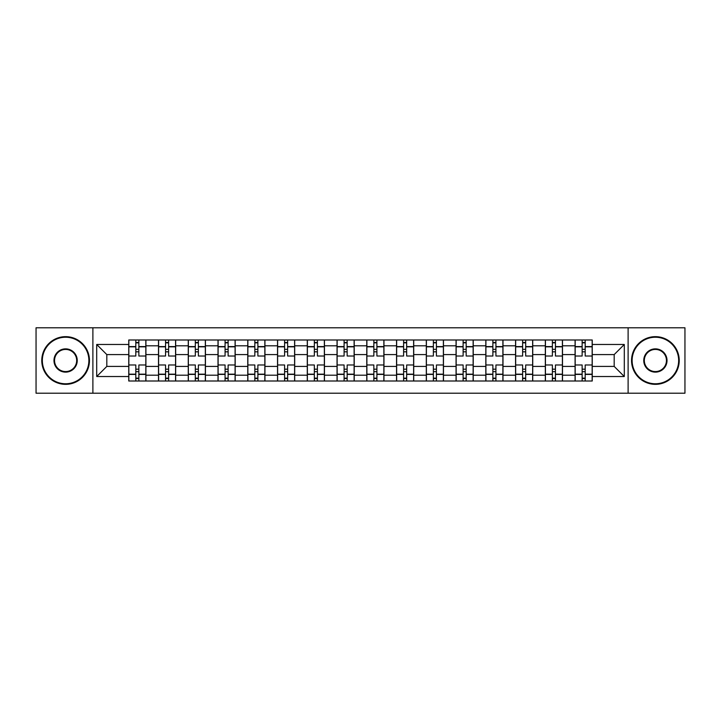 <?xml version="1.0" encoding="UTF-8"?>
<svg xmlns="http://www.w3.org/2000/svg" width="721" height="721" viewBox="0 0 721 721"><rect width="100%" height="100%" fill="white"/><g stroke="black" fill="none" stroke-linecap="round" stroke-linejoin="round"><path stroke-width="1.08" d="M628.108 393.215L684.95 393.215L684.95 327.785L36.05 327.785L36.05 393.215L628.108 393.215L628.108 327.785M158.503 381.003L158.503 345.81L145.912 345.81L145.912 381.003M145.912 345.81L145.912 339.997M158.503 345.81L158.503 339.997M175.672 339.997L175.672 381.003M188.262 381.003L188.262 339.997M205.431 339.997L205.431 381.003M218.012 381.003L218.012 339.997M235.181 339.997L235.181 381.003M247.772 381.003L247.772 339.997M264.94 339.997L264.94 381.003M277.531 381.003L277.531 339.997M294.691 339.997L294.691 381.003M307.281 381.003L307.281 339.997M324.45 339.997L324.45 381.003M337.04 381.003L337.04 339.997M354.209 339.997L354.209 381.003M366.791 381.003L366.791 339.997M383.96 339.997L383.96 381.003M396.55 381.003L396.55 339.997M413.719 339.997L413.719 381.003M426.309 381.003L426.309 339.997M443.469 339.997L443.469 381.003M456.06 381.003L456.06 339.997M473.228 339.997L473.228 381.003M485.819 381.003L485.819 339.997M502.988 339.997L502.988 381.003M515.569 381.003L515.569 339.997M532.738 339.997L532.738 381.003M545.328 381.003L545.328 339.997M562.497 339.997L562.497 381.003M575.088 381.003L575.088 339.997M575.088 366.412L562.497 366.412M545.328 366.412L532.738 366.412M515.569 366.412L502.988 366.412M485.819 366.412L473.228 366.412M456.06 366.412L443.469 366.412M426.309 366.412L413.719 366.412M396.55 366.412L383.96 366.412M366.791 366.412L354.209 366.412M337.04 366.412L324.45 366.412M307.281 366.412L294.691 366.412M277.531 366.412L264.94 366.412M247.772 366.412L235.181 366.412M218.012 366.412L205.431 366.412M188.262 366.412L175.672 366.412M158.503 366.412L145.912 366.412M575.088 354.588L562.497 354.588M545.328 354.588L532.738 354.588M515.569 354.588L502.988 354.588M485.819 354.588L473.228 354.588M456.06 354.588L443.469 354.588M426.309 354.588L413.719 354.588M396.55 354.588L383.96 354.588M366.791 354.588L354.209 354.588M337.04 354.588L324.45 354.588M307.281 354.588L294.691 354.588M277.531 354.588L264.94 354.588M247.772 354.588L235.181 354.588M218.012 354.588L205.431 354.588M188.262 354.588L175.672 354.588M158.503 354.588L145.912 354.588M106.816 366.412L128.753 366.412L128.753 354.588L106.816 354.588L106.816 366.412L96.704 376.524L96.704 344.476L128.753 344.476L128.753 354.588M592.247 354.588L592.247 366.412L614.184 366.412L614.184 354.588L592.247 354.588L592.247 339.997L128.753 339.997L128.753 344.476M592.247 344.476L624.296 344.476L624.296 376.524L592.247 376.524L592.247 366.412M128.753 366.412L128.753 381.003L592.247 381.003L592.247 376.524M128.753 376.524L96.704 376.524M92.892 393.215L92.892 327.785M138.856 378.146L135.809 378.146M135.809 342.854L138.856 342.854M168.615 378.146L165.56 378.146M165.56 342.854L168.615 342.854M198.374 378.146L195.319 378.146M195.319 342.854L198.374 342.854M228.124 378.146L225.078 378.146M225.078 342.854L228.124 342.854M257.884 378.146L254.828 378.146M254.828 342.854L257.884 342.854M287.634 378.146L284.588 378.146M284.588 342.854L287.634 342.854M317.393 378.146L314.338 378.146M314.338 342.854L317.393 342.854M347.152 378.146L344.097 378.146M344.097 342.854L347.152 342.854M376.903 378.146L373.848 378.146M373.848 342.854L376.903 342.854M406.662 378.146L403.607 378.146M403.607 342.854L406.662 342.854M436.412 378.146L433.366 378.146M433.366 342.854L436.412 342.854M466.172 378.146L463.116 378.146M463.116 342.854L466.172 342.854M495.922 378.146L492.876 378.146M492.876 342.854L495.922 342.854M525.681 378.146L522.626 378.146M522.626 342.854L525.681 342.854M555.44 378.146L552.385 378.146M552.385 342.854L555.44 342.854M585.191 378.146L582.144 378.146M582.144 342.854L585.191 342.854M96.704 344.476L106.816 354.588M614.184 366.412L624.296 376.524M614.184 354.588L624.296 344.476M145.822 381.003L145.822 356.021L138.856 356.021L138.856 339.997M135.809 339.997L135.809 356.021L128.843 356.021L128.843 339.997M145.822 356.021L145.822 339.997M128.843 381.003L128.843 364.979L135.809 364.979L135.809 381.003M138.856 381.003L138.856 364.979L145.822 364.979M135.809 351.821L138.856 351.821M128.843 364.979L128.843 356.021M138.856 369.179L135.809 369.179M138.856 378.525L135.809 378.525M135.809 371.657L138.856 371.657M138.856 349.343L135.809 349.343M135.809 342.475L138.856 342.475M175.573 381.003L175.573 356.021L168.615 356.021L168.615 339.997M165.56 339.997L165.56 356.021L158.602 356.021L158.602 339.997M175.573 356.021L175.573 339.997M158.602 381.003L158.602 364.979L165.56 364.979L165.56 381.003M168.615 381.003L168.615 364.979L175.573 364.979M165.56 351.821L168.615 351.821M158.602 364.979L158.602 356.021M168.615 369.179L165.56 369.179M168.615 378.525L165.56 378.525M165.56 371.657L168.615 371.657M168.615 349.343L165.56 349.343M165.56 342.475L168.615 342.475M205.332 381.003L205.332 356.021L198.374 356.021L198.374 339.997M195.319 339.997L195.319 356.021L188.352 356.021L188.352 339.997M205.332 356.021L205.332 339.997M188.352 381.003L188.352 364.979L195.319 364.979L195.319 381.003M198.374 381.003L198.374 364.979L205.332 364.979M195.319 351.821L198.374 351.821M188.352 364.979L188.352 356.021M198.374 369.179L195.319 369.179M198.374 378.525L195.319 378.525M195.319 371.657L198.374 371.657M198.374 349.343L195.319 349.343M195.319 342.475L198.374 342.475M235.091 381.003L235.091 356.021L228.124 356.021L228.124 339.997M225.078 339.997L225.078 356.021L218.112 356.021L218.112 339.997M235.091 356.021L235.091 339.997M218.112 381.003L218.112 364.979L225.078 364.979L225.078 381.003M228.124 381.003L228.124 364.979L235.091 364.979M225.078 351.821L228.124 351.821M218.112 364.979L218.112 356.021M228.124 369.179L225.078 369.179M228.124 378.525L225.078 378.525M225.078 371.657L228.124 371.657M228.124 349.343L225.078 349.343M225.078 342.475L228.124 342.475M264.841 381.003L264.841 356.021L257.884 356.021L257.884 339.997M254.828 339.997L254.828 356.021L247.871 356.021L247.871 339.997M264.841 356.021L264.841 339.997M247.871 381.003L247.871 364.979L254.828 364.979L254.828 381.003M257.884 381.003L257.884 364.979L264.841 364.979M254.828 351.821L257.884 351.821M247.871 364.979L247.871 356.021M257.884 369.179L254.828 369.179M257.884 378.525L254.828 378.525M254.828 371.657L257.884 371.657M257.884 349.343L254.828 349.343M254.828 342.475L257.884 342.475M294.601 381.003L294.601 356.021L287.634 356.021L287.634 339.997M284.588 339.997L284.588 356.021L277.621 356.021L277.621 339.997M294.601 356.021L294.601 339.997M277.621 381.003L277.621 364.979L284.588 364.979L284.588 381.003M287.634 381.003L287.634 364.979L294.601 364.979M284.588 351.821L287.634 351.821M277.621 364.979L277.621 356.021M287.634 369.179L284.588 369.179M287.634 378.525L284.588 378.525M284.588 371.657L287.634 371.657M287.634 349.343L284.588 349.343M284.588 342.475L287.634 342.475M65.611 383.77A23.27 23.27 0 0 0 88.881 360.5A23.27 23.27 0 0 0 65.611 337.23A23.27 23.27 0 0 0 42.341 360.5A23.27 23.27 0 0 0 65.611 383.77M65.611 336.653A23.847 23.847 0 0 1 89.458 360.5A23.847 23.847 0 0 1 65.611 384.347A23.847 23.847 0 0 1 41.773 360.5A23.847 23.847 0 0 1 65.611 336.653M65.611 372.135A11.635 11.635 0 0 1 53.976 360.5A11.635 11.635 0 0 1 65.611 348.865A11.635 11.635 0 0 1 77.246 360.5A11.635 11.635 0 0 1 65.611 372.135M65.611 349.433A11.067 11.067 0 0 0 54.553 360.5A11.067 11.067 0 0 0 65.611 371.567A11.067 11.067 0 0 0 76.678 360.5A11.067 11.067 0 0 0 65.611 349.433M655.389 383.77A23.27 23.27 0 0 0 678.659 360.5A23.27 23.27 0 0 0 655.389 337.23A23.27 23.27 0 0 0 632.119 360.5A23.27 23.27 0 0 0 655.389 383.77M655.389 336.653A23.847 23.847 0 0 1 679.227 360.5A23.847 23.847 0 0 1 655.389 384.347A23.847 23.847 0 0 1 631.542 360.5A23.847 23.847 0 0 1 655.389 336.653M655.389 372.135A11.635 11.635 0 0 1 643.754 360.5A11.635 11.635 0 0 1 655.389 348.865A11.635 11.635 0 0 1 667.024 360.5A11.635 11.635 0 0 1 655.389 372.135M655.389 349.433A11.067 11.067 0 0 0 644.322 360.5A11.067 11.067 0 0 0 655.389 371.567A11.067 11.067 0 0 0 666.447 360.5A11.067 11.067 0 0 0 655.389 349.433M324.351 381.003L324.351 356.021L317.393 356.021L317.393 339.997M314.338 339.997L314.338 356.021L307.38 356.021L307.38 339.997M324.351 356.021L324.351 339.997M307.38 381.003L307.38 364.979L314.338 364.979L314.338 381.003M317.393 381.003L317.393 364.979L324.351 364.979M314.338 351.821L317.393 351.821M307.38 364.979L307.38 356.021M317.393 369.179L314.338 369.179M317.393 378.525L314.338 378.525M314.338 371.657L317.393 371.657M317.393 349.343L314.338 349.343M314.338 342.475L317.393 342.475M354.11 381.003L354.11 356.021L347.152 356.021L347.152 339.997M344.097 339.997L344.097 356.021L337.131 356.021L337.131 339.997M354.11 356.021L354.11 339.997M337.131 381.003L337.131 364.979L344.097 364.979L344.097 381.003M347.152 381.003L347.152 364.979L354.11 364.979M344.097 351.821L347.152 351.821M337.131 364.979L337.131 356.021M347.152 369.179L344.097 369.179M347.152 378.525L344.097 378.525M344.097 371.657L347.152 371.657M347.152 349.343L344.097 349.343M344.097 342.475L347.152 342.475M383.869 381.003L383.869 356.021L376.903 356.021L376.903 339.997M373.848 339.997L373.848 356.021L366.89 356.021L366.89 339.997M383.869 356.021L383.869 339.997M366.89 381.003L366.89 364.979L373.848 364.979L373.848 381.003M376.903 381.003L376.903 364.979L383.869 364.979M373.848 351.821L376.903 351.821M366.89 364.979L366.89 356.021M376.903 369.179L373.848 369.179M376.903 378.525L373.848 378.525M373.848 371.657L376.903 371.657M376.903 349.343L373.848 349.343M373.848 342.475L376.903 342.475M413.62 381.003L413.62 356.021L406.662 356.021L406.662 339.997M403.607 339.997L403.607 356.021L396.649 356.021L396.649 339.997M413.62 356.021L413.62 339.997M396.649 381.003L396.649 364.979L403.607 364.979L403.607 381.003M406.662 381.003L406.662 364.979L413.62 364.979M403.607 351.821L406.662 351.821M396.649 364.979L396.649 356.021M406.662 369.179L403.607 369.179M406.662 378.525L403.607 378.525M403.607 371.657L406.662 371.657M406.662 349.343L403.607 349.343M403.607 342.475L406.662 342.475M443.379 381.003L443.379 356.021L436.412 356.021L436.412 339.997M433.366 339.997L433.366 356.021L426.399 356.021L426.399 339.997M443.379 356.021L443.379 339.997M426.399 381.003L426.399 364.979L433.366 364.979L433.366 381.003M436.412 381.003L436.412 364.979L443.379 364.979M433.366 351.821L436.412 351.821M426.399 364.979L426.399 356.021M436.412 369.179L433.366 369.179M436.412 378.525L433.366 378.525M433.366 371.657L436.412 371.657M436.412 349.343L433.366 349.343M433.366 342.475L436.412 342.475M473.129 381.003L473.129 356.021L466.172 356.021L466.172 339.997M463.116 339.997L463.116 356.021L456.159 356.021L456.159 339.997M473.129 356.021L473.129 339.997M456.159 381.003L456.159 364.979L463.116 364.979L463.116 381.003M466.172 381.003L466.172 364.979L473.129 364.979M463.116 351.821L466.172 351.821M456.159 364.979L456.159 356.021M466.172 369.179L463.116 369.179M466.172 378.525L463.116 378.525M463.116 371.657L466.172 371.657M466.172 349.343L463.116 349.343M463.116 342.475L466.172 342.475M502.888 381.003L502.888 356.021L495.922 356.021L495.922 339.997M492.876 339.997L492.876 356.021L485.909 356.021L485.909 339.997M502.888 356.021L502.888 339.997M485.909 381.003L485.909 364.979L492.876 364.979L492.876 381.003M495.922 381.003L495.922 364.979L502.888 364.979M492.876 351.821L495.922 351.821M485.909 364.979L485.909 356.021M495.922 369.179L492.876 369.179M495.922 378.525L492.876 378.525M492.876 371.657L495.922 371.657M495.922 349.343L492.876 349.343M492.876 342.475L495.922 342.475M532.648 381.003L532.648 356.021L525.681 356.021L525.681 339.997M522.626 339.997L522.626 356.021L515.668 356.021L515.668 339.997M532.648 356.021L532.648 339.997M515.668 381.003L515.668 364.979L522.626 364.979L522.626 381.003M525.681 381.003L525.681 364.979L532.648 364.979M522.626 351.821L525.681 351.821M515.668 364.979L515.668 356.021M525.681 369.179L522.626 369.179M525.681 378.525L522.626 378.525M522.626 371.657L525.681 371.657M525.681 349.343L522.626 349.343M522.626 342.475L525.681 342.475M562.398 381.003L562.398 356.021L555.44 356.021L555.44 339.997M552.385 339.997L552.385 356.021L545.427 356.021L545.427 339.997M562.398 356.021L562.398 339.997M545.427 381.003L545.427 364.979L552.385 364.979L552.385 381.003M555.44 381.003L555.44 364.979L562.398 364.979M552.385 351.821L555.44 351.821M545.427 364.979L545.427 356.021M555.44 369.179L552.385 369.179M555.44 378.525L552.385 378.525M552.385 371.657L555.44 371.657M555.44 349.343L552.385 349.343M552.385 342.475L555.44 342.475M592.157 381.003L592.157 356.021L585.191 356.021L585.191 339.997M582.144 339.997L582.144 356.021L575.178 356.021L575.178 339.997M592.157 356.021L592.157 339.997M575.178 381.003L575.178 364.979L582.144 364.979L582.144 381.003M585.191 381.003L585.191 364.979L592.157 364.979M582.144 351.821L585.191 351.821M575.178 364.979L575.178 356.021M585.191 369.179L582.144 369.179M585.191 378.525L582.144 378.525M582.144 371.657L585.191 371.657M585.191 349.343L582.144 349.343M582.144 342.475L585.191 342.475M545.328 345.81L532.738 345.81M515.569 345.81L502.988 345.81M485.819 345.81L473.228 345.81M456.06 345.81L443.469 345.81M426.309 345.81L413.719 345.81M396.55 345.81L383.96 345.81M366.791 345.81L354.209 345.81M337.04 345.81L324.45 345.81M307.281 345.81L294.691 345.81M277.531 345.81L264.94 345.81M247.772 345.81L235.181 345.81M218.012 345.81L205.431 345.81M188.262 345.81L175.672 345.81M575.088 345.81L562.497 345.81M545.328 375.19L532.738 375.19M515.569 375.19L502.988 375.19M485.819 375.19L473.228 375.19M456.06 375.19L443.469 375.19M426.309 375.19L413.719 375.19M396.55 375.19L383.96 375.19M366.791 375.19L354.209 375.19M337.04 375.19L324.45 375.19M307.281 375.19L294.691 375.19M277.531 375.19L264.94 375.19M247.772 375.19L235.181 375.19M218.012 375.19L205.431 375.19M188.262 375.19L175.672 375.19M158.503 375.19L145.912 375.19M575.088 375.19L562.497 375.19M145.822 346.576L138.856 346.576M135.809 346.576L128.843 346.576M135.809 346.828L128.843 346.828M135.809 374.172L128.843 374.172M135.809 374.424L128.843 374.424M145.822 374.424L138.856 374.424M145.822 346.828L138.856 346.828M145.822 374.172L138.856 374.172M175.573 346.576L168.615 346.576M165.56 346.576L158.602 346.576M165.56 346.828L158.602 346.828M165.56 374.172L158.602 374.172M165.56 374.424L158.602 374.424M175.573 374.424L168.615 374.424M175.573 346.828L168.615 346.828M175.573 374.172L168.615 374.172M205.332 346.576L198.374 346.576M195.319 346.576L188.352 346.576M195.319 346.828L188.352 346.828M195.319 374.172L188.352 374.172M195.319 374.424L188.352 374.424M205.332 374.424L198.374 374.424M205.332 346.828L198.374 346.828M205.332 374.172L198.374 374.172M235.091 346.576L228.124 346.576M225.078 346.576L218.112 346.576M225.078 346.828L218.112 346.828M225.078 374.172L218.112 374.172M225.078 374.424L218.112 374.424M235.091 374.424L228.124 374.424M235.091 346.828L228.124 346.828M235.091 374.172L228.124 374.172M264.841 346.576L257.884 346.576M254.828 346.576L247.871 346.576M254.828 346.828L247.871 346.828M254.828 374.172L247.871 374.172M254.828 374.424L247.871 374.424M264.841 374.424L257.884 374.424M264.841 346.828L257.884 346.828M264.841 374.172L257.884 374.172M294.601 346.576L287.634 346.576M284.588 346.576L277.621 346.576M284.588 346.828L277.621 346.828M284.588 374.172L277.621 374.172M284.588 374.424L277.621 374.424M294.601 374.424L287.634 374.424M294.601 346.828L287.634 346.828M294.601 374.172L287.634 374.172M324.351 346.576L317.393 346.576M314.338 346.576L307.38 346.576M314.338 346.828L307.38 346.828M314.338 374.172L307.38 374.172M314.338 374.424L307.38 374.424M324.351 374.424L317.393 374.424M324.351 346.828L317.393 346.828M324.351 374.172L317.393 374.172M354.11 346.576L347.152 346.576M344.097 346.576L337.131 346.576M344.097 346.828L337.131 346.828M344.097 374.172L337.131 374.172M344.097 374.424L337.131 374.424M354.11 374.424L347.152 374.424M354.11 346.828L347.152 346.828M354.11 374.172L347.152 374.172M383.869 346.576L376.903 346.576M373.848 346.576L366.89 346.576M373.848 346.828L366.89 346.828M373.848 374.172L366.89 374.172M373.848 374.424L366.89 374.424M383.869 374.424L376.903 374.424M383.869 346.828L376.903 346.828M383.869 374.172L376.903 374.172M413.62 346.576L406.662 346.576M403.607 346.576L396.649 346.576M403.607 346.828L396.649 346.828M403.607 374.172L396.649 374.172M403.607 374.424L396.649 374.424M413.62 374.424L406.662 374.424M413.62 346.828L406.662 346.828M413.62 374.172L406.662 374.172M443.379 346.576L436.412 346.576M433.366 346.576L426.399 346.576M433.366 346.828L426.399 346.828M433.366 374.172L426.399 374.172M433.366 374.424L426.399 374.424M443.379 374.424L436.412 374.424M443.379 346.828L436.412 346.828M443.379 374.172L436.412 374.172M473.129 346.576L466.172 346.576M463.116 346.576L456.159 346.576M463.116 346.828L456.159 346.828M463.116 374.172L456.159 374.172M463.116 374.424L456.159 374.424M473.129 374.424L466.172 374.424M473.129 346.828L466.172 346.828M473.129 374.172L466.172 374.172M502.888 346.576L495.922 346.576M492.876 346.576L485.909 346.576M492.876 346.828L485.909 346.828M492.876 374.172L485.909 374.172M492.876 374.424L485.909 374.424M502.888 374.424L495.922 374.424M502.888 346.828L495.922 346.828M502.888 374.172L495.922 374.172M532.648 346.576L525.681 346.576M522.626 346.576L515.668 346.576M522.626 346.828L515.668 346.828M522.626 374.172L515.668 374.172M522.626 374.424L515.668 374.424M532.648 374.424L525.681 374.424M532.648 346.828L525.681 346.828M532.648 374.172L525.681 374.172M562.398 346.576L555.44 346.576M552.385 346.576L545.427 346.576M552.385 346.828L545.427 346.828M552.385 374.172L545.427 374.172M552.385 374.424L545.427 374.424M562.398 374.424L555.44 374.424M562.398 346.828L555.44 346.828M562.398 374.172L555.44 374.172M592.157 346.576L585.191 346.576M582.144 346.576L575.178 346.576M582.144 346.828L575.178 346.828M582.144 374.172L575.178 374.172M582.144 374.424L575.178 374.424M592.157 374.424L585.191 374.424M592.157 346.828L585.191 346.828M592.157 374.172L585.191 374.172"/></g></svg>
